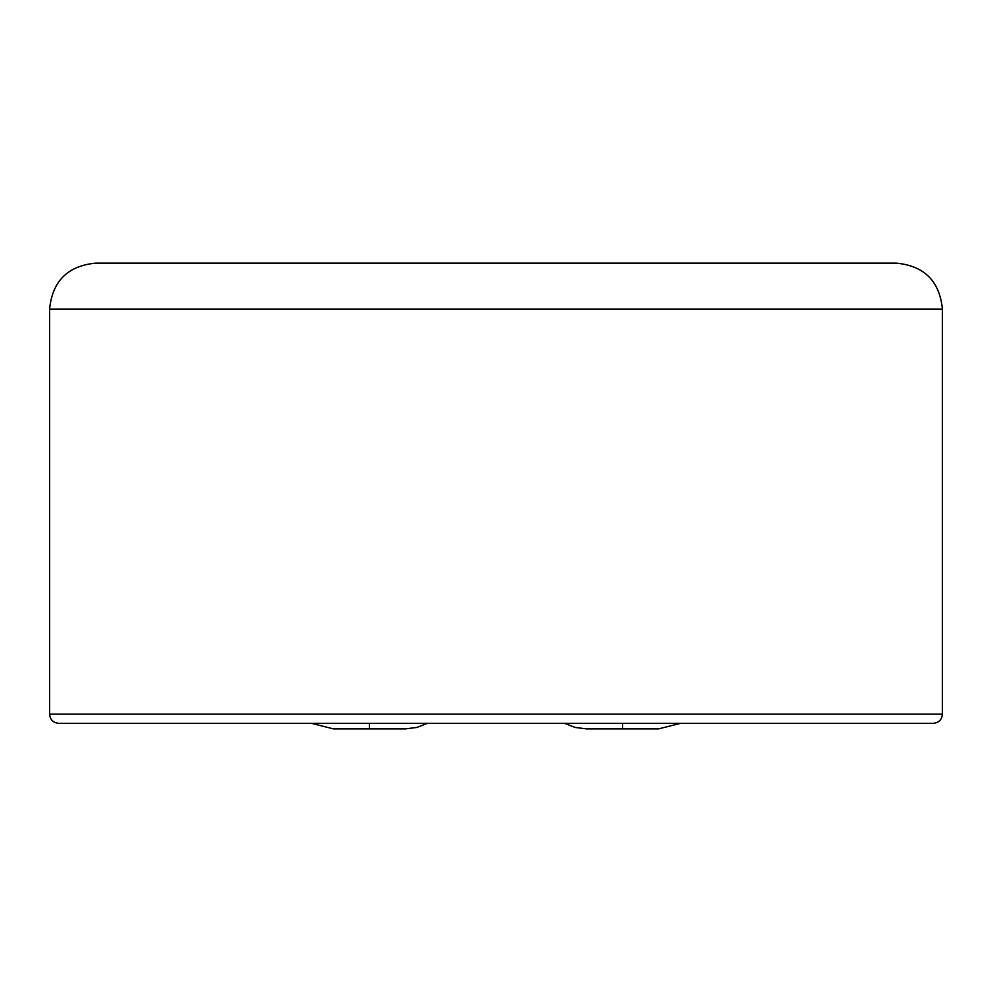 <?xml version="1.0" encoding="UTF-8"?>
<svg xmlns="http://www.w3.org/2000/svg" width="992" height="992" viewBox="0 0 992 992"><rect width="100%" height="100%" fill="white"/><g stroke="black" fill="none" stroke-linecap="round" stroke-linejoin="round"><path stroke-width="1.49" d="M49.6 714.141C50.146 719.733 53.208 722.796 58.801 723.342L933.199 723.342C938.841 722.746 941.904 719.671 942.4 714.141L49.6 714.141L49.6 309.157C52.328 281.207 67.667 265.868 95.616 263.14L896.384 263.14C924.333 265.868 939.672 281.207 942.4 309.157L49.6 309.157M586.458 728.86L575.186 727.458L564.597 723.342L575.186 727.458L586.458 728.86L658.651 728.86L680.512 723.342M427.403 723.342L416.814 727.458L405.542 728.86L416.814 727.458L427.403 723.342M311.488 723.342L333.349 728.86L405.542 728.86M622.554 728.86L622.554 723.342M369.446 728.86L369.446 723.342M942.4 714.141L942.4 309.157"/></g></svg>
